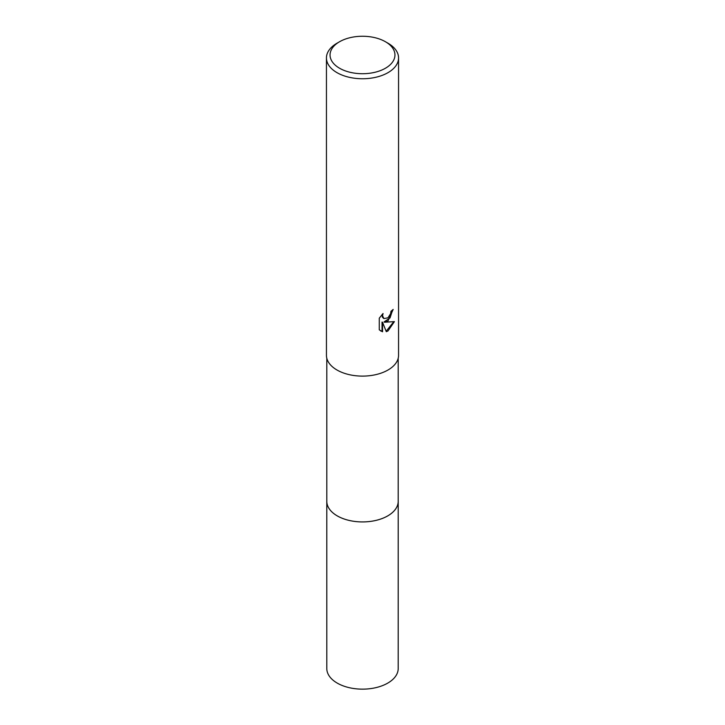 <?xml version="1.0" encoding="UTF-8"?>
<svg xmlns="http://www.w3.org/2000/svg" width="725" height="725" viewBox="0 0 725 725"><rect width="100%" height="100%" fill="white"/><g stroke="black" fill="none" stroke-linecap="round" stroke-linejoin="round"><path stroke-width="1.09" d="M398.197 358.222L398.197 501.31A35.697 20.608 180 0 1 387.739 515.883A35.697 20.608 180 0 1 348.843 520.351A35.697 20.608 180 0 1 326.803 501.31L326.803 358.222M398.197 501.029A35.697 20.608 180 0 1 387.748 515.892A35.697 20.608 180 0 1 348.607 520.305A35.697 20.608 180 0 1 326.803 501.029M387.993 320.939L384.54 322.235L394.418 321.61L387.993 330.953L386.298 331.669L382.564 322.344L382.564 331.751L379.266 329.821L379.266 318.202L383.063 313.508L382.546 315.81L383.951 318.574L387.993 317.822L390.603 313.662L390.983 311.243A36.06 20.817 0 0 0 393.177 309.421L387.993 320.939M385.446 41.742L387.993 43.21A36.06 20.817 180 0 1 398.56 57.928A36.06 20.817 180 0 1 387.993 72.654A36.06 20.817 180 0 1 348.698 77.167A36.06 20.817 180 0 1 326.44 57.928A36.06 20.817 180 0 1 337.007 43.21L339.554 41.742A32.453 18.732 180 0 1 385.446 41.742A32.453 18.732 180 0 1 385.446 68.232A32.453 18.732 180 0 1 339.554 68.232A32.453 18.732 180 0 1 339.554 41.742L337.007 43.21M398.56 57.928L398.56 355.286A36.06 20.817 180 0 1 387.993 370.013A36.06 20.817 180 0 1 348.698 374.526A36.06 20.817 180 0 1 326.44 355.286L326.44 57.928M392.633 309.919L390.041 317.894L384.023 321.945L384.54 322.235M383.706 318.402L382.401 317.169L382.147 314.442M380.562 330.89L382.039 331.452L382.039 322.036L382.564 322.344M386.144 331.262L393.738 321.773M382.039 331.452L382.564 331.751M398.197 500.903A35.706 20.617 180 0 1 398.206 501.319L398.197 668.541A35.697 20.608 180 0 1 376.157 687.581A35.697 20.608 180 0 1 337.261 683.113A35.697 20.608 180 0 1 326.803 668.541L326.794 501.319A35.706 20.617 180 0 1 326.803 500.903M398.206 501.319A35.706 20.617 180 0 1 376.166 520.36A35.706 20.617 180 0 1 337.252 515.892A35.706 20.617 180 0 1 326.794 501.319M383.951 318.574L383.434 318.275"/></g></svg>
